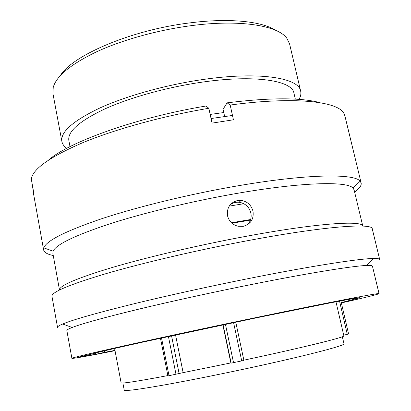 <?xml version="1.0" encoding="UTF-8"?>
<svg xmlns="http://www.w3.org/2000/svg" width="411" height="411" viewBox="0 0 411 411"><rect width="100%" height="100%" fill="white"/><g stroke="black" fill="none" stroke-linecap="round" stroke-linejoin="round"><path stroke-width="0.62" d="M60.304 75.629C72.218 55.48 131.284 30.008 189.45 22.944C228.809 17.786 261.807 21.28 275.555 30.27M300.672 91.129L289.534 43.71L286.76 38.141C277.62 25.497 239.829 19.219 191.305 25.652C158.055 29.977 122.678 39.805 96.939 51.637C70.928 64.142 56.358 76.045 53.23 87.358L52.937 93.569L61.881 141.446C60.335 132.018 72.942 120.891 99.703 108.062C126.383 95.902 165.987 84.83 202.962 79.513C259.264 71.252 298.889 77.854 300.672 91.129C301.248 93.723 300.703 96.477 299.033 99.385M122.874 383.006L124.225 390.126C124.697 391.282 138.014 389.561 164.174 384.968C190.093 380.345 227.062 372.9 260.584 365.528C311.846 354.272 345.548 345.25 343.981 343.817L342.348 336.758M243.857 360.17L259.177 356.866C311.168 345.564 345.368 336.902 343.879 335.879L335.967 301.797M231.968 223.214L250.438 220.121M231.46 222.757L250.638 219.515M229.215 206.122L243.857 203.717M210.17 114.438L223.774 112.542M69.998 146.629L68.853 140.541C67.414 131.628 79.313 121.137 104.548 109.069C129.676 97.638 166.856 87.24 201.616 82.221C254.62 74.401 292.236 80.535 293.927 93.112L295.334 99.143M114.602 348.446L121.117 382.821C121.486 383.782 137.069 381.372 167.858 375.592M175.543 334.96L183.126 372.638L230.859 362.923L231.152 363.134L223.091 324.813M222.86 324.865L230.859 362.923M66.71 148.345C64.008 146.357 62.4 144.055 61.881 141.446M340.873 300.867L348.605 334.035L347.285 334.359L339.543 301.119M343.709 335.135L347.285 334.359M243.913 360.437L235.765 322.147L243.913 360.437L231.152 363.134M183.126 372.638L167.929 375.937L160.454 338.232M232.482 115.45L211.054 118.527M341.351 302.933C365.271 297.533 377.837 294.44 379.05 293.644L372.443 266.179C372.32 265.547 370.285 265.316 366.345 265.48C353.064 265.963 310.906 272.678 255.724 283.652C216.114 291.522 172.718 300.996 138.79 309.144C104.373 317.498 82.164 323.606 72.156 327.475C68.478 328.913 66.716 329.946 66.854 330.572L71.894 358.371C73.626 358.587 88.005 356.029 115.029 350.696M379.05 293.644C380.627 292.498 335.14 301.15 262.809 316.157C215.071 326.057 162.186 337.374 126.054 345.399C89.86 353.475 71.807 357.801 71.894 358.371M379.677 259.48C379.533 258.76 377.514 258.427 373.625 258.488C360.051 258.581 315.591 265.321 256.829 276.911C214.67 285.213 168.407 295.365 132.481 304.15C96.071 313.151 72.804 319.773 62.667 324.017C59.086 325.533 57.376 326.647 57.53 327.367L51.961 296.341C51.185 292.221 69.387 284.597 106.562 273.479C143.758 262.66 198.826 249.801 248.861 240.445C324.495 226.235 372.741 222.844 372.258 228.845L379.677 259.48M59.503 289.996L52.844 253.258L53.127 251.198C55.937 244.622 74.612 235.575 109.151 224.057C143.48 212.965 191.798 201.277 236.078 193.555C301.422 182.078 347.203 181.066 352.967 188.012L354.061 189.784L362.795 226.086C362.641 220.173 316.47 223.173 245.429 236.443C198.421 245.177 146.819 257.286 111.694 267.648C76.528 278.319 59.133 285.768 59.508 289.996M252.996 211.203C251.275 205.038 247.309 201.436 241.103 200.388L237.594 200.511C230.006 202.669 226.646 207.755 227.519 215.78C229.004 221.308 232.518 224.802 238.067 226.25L243.225 226.338C250.741 224.154 253.998 219.109 252.996 211.203M354.595 192.004C359.466 188.572 361.644 185.556 361.141 182.957L360.159 181.205C354.647 173.396 306.555 173.884 236.957 185.978C189.831 194.105 138.332 206.646 102.077 218.595C65.662 231.008 46.238 240.769 43.802 247.874L43.612 249.873C44.198 252.452 47.414 254.332 53.25 255.508M361.141 182.957L344.87 115.784L343.863 113.354C337.934 101.399 294.523 96.308 230.186 105.041L233.438 119.791L212.05 123.115L208.834 108.273C163.075 115.974 115.378 129.167 82.519 142.792C49.649 157.017 32.587 169.162 31.334 179.217L33.635 192.178L33.671 194.547L43.612 249.873M247.499 224.709C250.618 221.467 251.738 217.553 250.859 212.965C249.169 206.872 245.249 203.306 239.099 202.263C235.76 201.976 232.78 202.829 230.165 204.822M257.44 317.631L327.778 303.375C349.216 299.223 359.918 297.353 359.882 297.77L341.274 302.604M114.972 350.393L105.684 352.114L103.551 351.03M105.684 352.114L96.662 354.087C85.961 356.075 80.397 356.948 79.975 356.707L91.432 354.154C94.576 353.044 111.926 348.975 143.485 341.957L257.384 317.621M208.834 108.273L206.003 106.017C137.531 117.279 69.392 141.749 48.693 159.941M224.637 116.477L223.055 109.275L227.108 102.842L230.186 105.041M320.2 102.724C301.253 97.494 270.217 97.53 227.108 102.842M33.568 192.867L32.058 183.424M96.662 354.087L94.73 353.224M225.449 324.315L233.54 362.708M241.73 360.976L233.582 322.604M171.551 335.823L179.145 373.717M161.528 338.001L169.024 375.767M176.011 374.416L168.433 336.501M366.345 265.48L373.625 258.488M352.967 188.012L360.159 181.205M239.099 202.263L241.103 200.388M53.127 251.198L43.802 247.874M72.156 327.475L62.667 324.017"/></g></svg>
